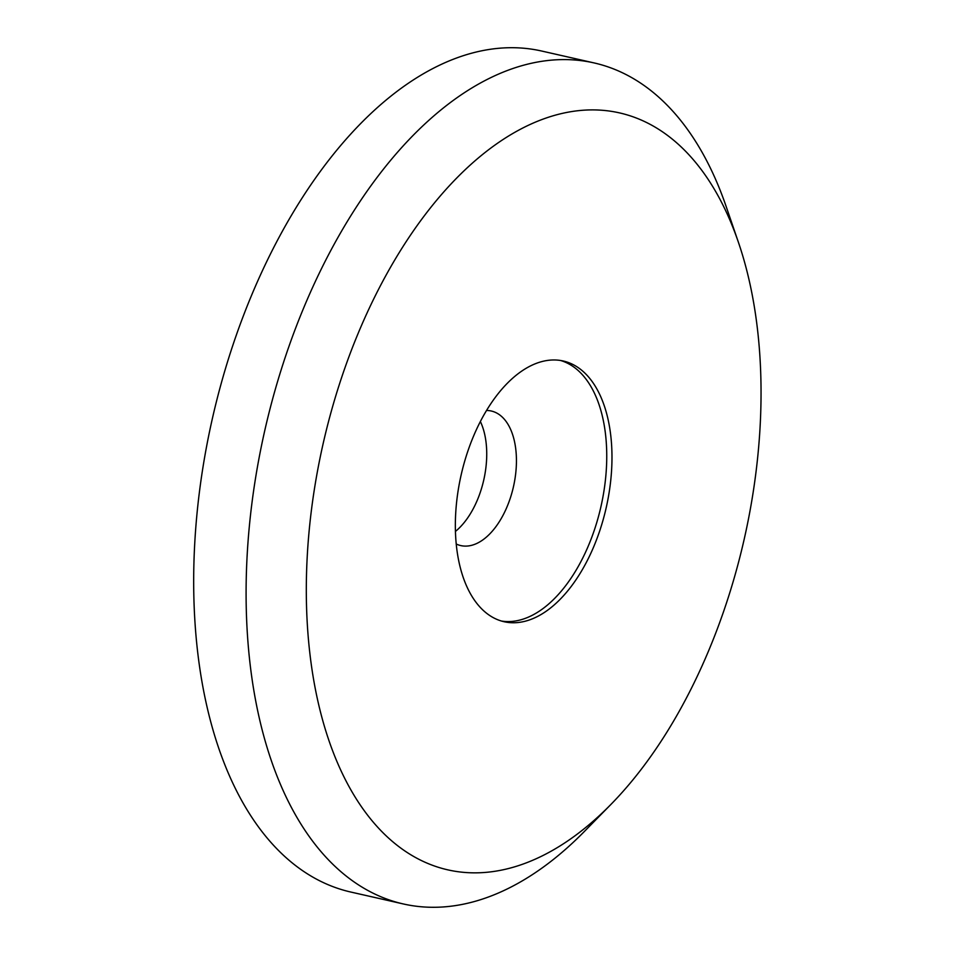 <?xml version="1.0" encoding="UTF-8"?>
<svg xmlns="http://www.w3.org/2000/svg" width="955" height="955" viewBox="0 0 955 955"><rect width="100%" height="100%" fill="white"/><g stroke="black" fill="none" stroke-linecap="round" stroke-linejoin="round"><path stroke-width="1.43" d="M456.251 544.016A68.987 38.379 102.8 0 0 460.752 545.58A68.987 38.379 102.8 0 0 483.123 539.694A68.987 38.379 102.8 0 0 516.213 467.735A68.987 38.379 102.8 0 0 491.264 411.008A68.987 38.379 102.8 0 0 486.525 410.471M501.506 621.048A133.676 74.359 102.8 0 0 542.201 609.159A133.676 74.359 102.8 0 0 606.15 472.057A133.676 74.359 102.8 0 0 560.585 360.489M519.902 372.39A133.676 74.359 102.8 0 0 455.786 511.832A133.676 74.359 102.8 0 0 504.109 621.729A133.676 74.359 102.8 0 0 547.442 610.341A133.676 74.359 102.8 0 0 611.546 470.899A133.676 74.359 102.8 0 0 563.235 361.002A133.676 74.359 102.8 0 0 519.902 372.39M738.37 242.176L726.17 206.555A431.206 239.872 102.8 0 0 594.082 62.923A431.206 239.872 102.8 0 0 454.317 99.642A431.206 239.872 102.8 0 0 247.5 549.459A431.206 239.872 102.8 0 0 403.38 903.967A431.206 239.872 102.8 0 0 543.132 867.236A431.206 239.872 102.8 0 0 584.496 831.351L610.866 804.48A388.076 215.89 102.8 0 0 738.37 242.176A388.076 215.89 102.8 0 0 493.711 145.948A388.076 215.89 102.8 0 0 309.85 653.256A388.076 215.89 102.8 0 0 573.633 836.783A388.076 215.89 102.8 0 0 610.866 804.48M594.082 62.923L541.664 51.033A431.206 239.872 102.8 0 0 401.9 87.764A431.206 239.872 102.8 0 0 195.083 537.581A431.206 239.872 102.8 0 0 350.963 892.077L403.38 903.967M455.451 531.41A68.987 38.379 102.8 0 0 480.365 421.501"/></g></svg>
